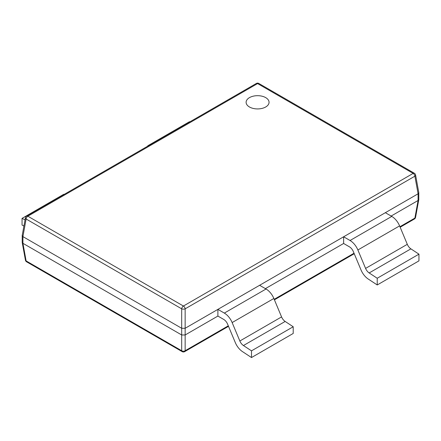 <?xml version="1.0" encoding="UTF-8"?>
<svg xmlns="http://www.w3.org/2000/svg" width="441" height="441" viewBox="0 0 441 441"><rect width="100%" height="100%" fill="white"/><g stroke="black" fill="none" stroke-linecap="round" stroke-linejoin="round"><path stroke-width="0.66" d="M64.099 194.448L63.769 194.283L22.05 218.372L22.05 225.075L23.924 226.007M25.049 219.861L22.05 218.372M189.834 121.859L189.503 121.694L147.785 145.778L147.785 146.136M148.115 145.943L147.785 145.778M227.6 324.152A6.554 3.787 -120 0 0 223.686 319.411L217.893 316.065L217.893 309.378L224.326 313.088A13.109 7.569 60 0 1 232.142 322.564L239.849 340.998A6.554 3.787 -120 0 0 243.438 345.535L251.497 350.843L251.497 357.546L242.451 351.593A13.109 7.569 60 0 1 235.274 342.519L227.6 324.152M217.893 309.378L259.611 285.294L266.039 289.004A13.109 7.569 60 0 1 273.861 298.48L281.567 316.914A6.554 3.787 -120 0 0 285.156 321.45L293.215 326.753L293.215 333.462L251.497 357.546M293.215 326.753L251.497 350.843M265.697 97.621A11.472 6.621 0 0 0 253.195 96.188A11.472 6.621 0 0 0 246.111 102.306A11.472 6.621 0 0 0 249.468 106.992A11.472 6.621 0 0 0 261.971 108.425A11.472 6.621 0 0 0 269.054 102.306A11.472 6.621 0 0 0 265.697 97.621A11.472 6.621 0 0 0 253.195 96.188A11.472 6.621 0 0 0 246.111 102.306A11.472 6.621 0 0 0 249.468 106.992A11.472 6.621 0 0 0 261.971 108.425A11.472 6.621 0 0 0 269.054 102.306A11.472 6.621 0 0 0 265.697 97.621M22.921 236.619L181.681 328.275L185.148 328.28L418.09 193.792L414.887 176.191A2.459 1.417 60 0 0 413.156 173.396L257.583 83.575L27.844 216.211L183.417 306.032L413.156 173.396A2.459 1.417 -60 0 1 414.386 173.269L258.812 83.454A2.459 2.459 0 0 0 256.353 83.454L26.614 216.09A2.459 2.459 0 0 0 25.424 217.777L22.21 235.428L22.921 236.619L22.921 243.311L181.681 334.967L185.148 334.973L185.148 350.727L228.295 325.816M185.154 328.275L185.154 334.967L217.893 316.065M265.405 288.635L343.627 243.476L343.627 236.784L350.055 240.499A13.109 7.569 60 0 1 357.877 249.975L365.583 268.409A6.554 3.787 -120 0 0 369.172 272.946L377.231 278.249L377.231 284.958L368.185 279.004A13.109 7.569 60 0 1 361.008 269.925L353.329 251.557A6.554 3.787 -120 0 0 349.421 246.822L343.627 243.476M391.139 216.046L418.079 200.49L418.079 193.797M22.921 243.311L26.113 260.907A2.459 1.417 -60 0 0 26.614 261.827A2.459 2.459 0 0 1 25.424 260.14A2.459 1.406 -10.3 0 0 26.113 260.907L181.686 350.727L181.686 308.827A2.459 1.108 -0 0 0 185.148 308.827L185.148 328.28M399.943 226.718L414.887 218.091L418.079 200.49M26.614 261.827L182.188 351.648A2.459 1.417 120 0 1 181.686 350.727A2.459 1.698 0 0 0 185.148 350.727A2.459 1.417 60 0 1 184.647 351.648L228.51 326.329M22.199 235.571L22.21 242.495L22.91 243.305M400.158 227.225L414.386 219.012A2.459 1.417 60 0 0 414.887 218.091A2.459 1.406 10.3 0 0 415.576 217.319L418.801 199.53L418.79 192.607L415.576 174.961A2.459 2.459 0 0 0 414.386 173.269M418.09 200.484L418.79 199.674M25.424 217.777A2.459 1.406 10.3 0 0 26.113 219.006L22.91 236.613M418.09 193.792L418.801 192.75M26.614 216.09A2.459 1.417 60 0 1 27.844 216.211A2.459 1.417 -60 0 0 26.113 219.006L181.686 308.827A2.459 1.417 120 0 1 183.417 306.032A2.459 1.417 60 0 1 185.148 308.827L414.887 176.191A2.459 1.406 -10.3 0 0 415.576 174.961M343.627 236.784L385.346 212.7L391.773 216.41A13.109 7.569 60 0 1 399.596 225.886L407.302 244.32A6.554 3.787 -120 0 0 410.891 248.862L418.95 254.165L418.95 260.874L377.231 284.958M418.95 254.165L377.231 278.249M285.156 321.45L243.438 345.535M281.567 316.914L239.849 340.998M273.861 298.48L232.142 322.564M266.039 289.004L224.326 313.088M274.208 299.307L354.029 253.228M256.353 83.454A2.459 1.417 60 0 1 257.583 83.575A2.459 1.417 120 0 1 258.812 83.454M410.891 248.862L369.172 272.946M407.302 244.32L365.583 268.409M399.596 225.886L357.877 249.975M391.773 216.41L350.055 240.499M182.188 351.648A2.459 2.459 0 0 0 184.647 351.648M274.423 299.819L354.239 253.735M25.424 260.14L22.21 242.495M414.386 219.012A2.459 2.459 0 0 0 415.576 217.319"/></g></svg>
